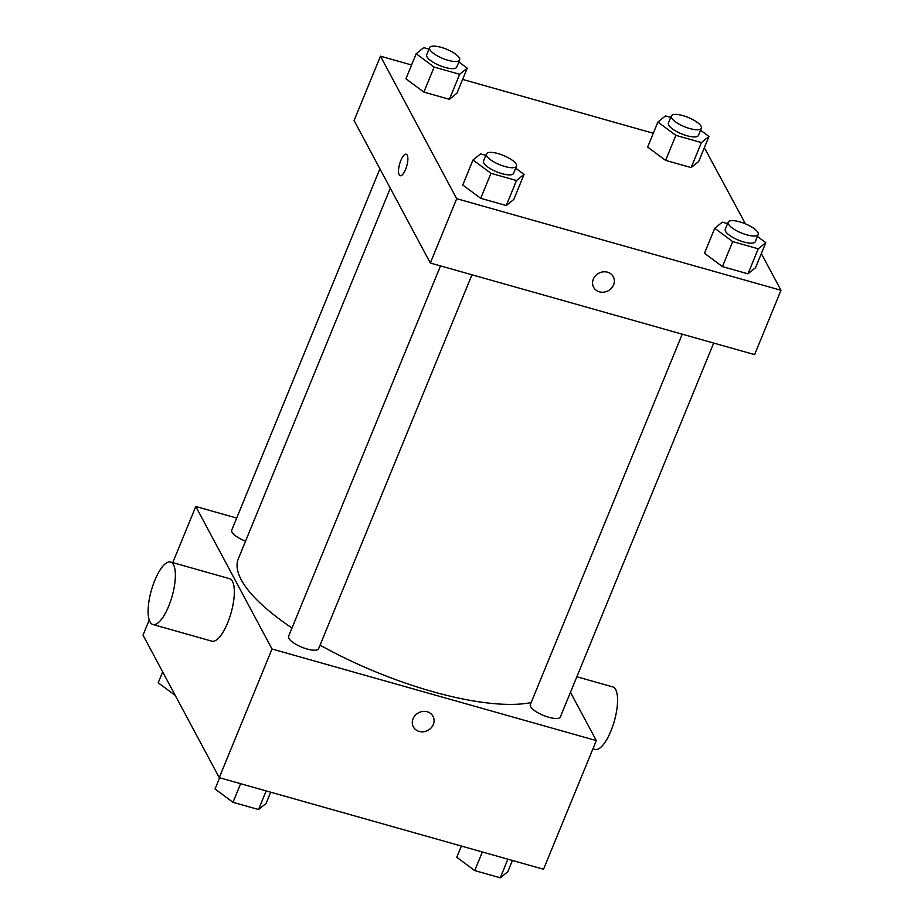 <?xml version="1.0" encoding="UTF-8"?>
<svg xmlns="http://www.w3.org/2000/svg" width="924" height="924" viewBox="0 0 924 924"><rect width="100%" height="100%" fill="white"/><g stroke="black" fill="none" stroke-linecap="round" stroke-linejoin="round"><path stroke-width="1.39" d="M570.466 692.307L596.303 740.598L543.531 869.253L219.254 777.661L143.012 635.158L149.238 619.981M596.303 740.598L272.026 649.006L219.254 777.661M413.04 718.733A11.169 9.956 -28.1 0 1 422.811 711.445A11.169 9.956 -28.1 0 1 433.021 716.331A11.169 9.956 -28.1 0 1 427.87 730.376A11.169 9.956 -28.1 0 1 413.328 726.865A11.169 9.956 -28.1 0 1 413.04 718.733M390.309 188.23L238.3 558.858A170.49 52.414 22.3 0 0 241.268 579.833A170.49 52.414 22.3 0 0 291.996 628.008M320.074 645.148A170.49 52.414 22.3 0 0 531.161 702.563M272.026 649.006L195.784 506.502L236.683 518.052M682.247 334.176L530.307 704.642A16.239 4.99 22.3 0 0 530.584 706.641A16.239 4.99 22.3 0 0 546.13 716.435A16.239 4.99 22.3 0 0 560.348 716.966L713.698 343.058M440.505 265.904L288.565 636.359A16.239 4.99 22.3 0 0 288.854 638.357A16.239 4.99 22.3 0 0 304.389 648.163A16.239 4.99 22.3 0 0 318.618 648.683L471.968 274.786M245.541 541.187A16.239 4.99 -157.7 0 1 231.728 530.133L379.914 168.815M195.784 506.502L172.753 562.624M170.582 562.011L229.533 578.667A32.479 10.776 105.8 0 1 232.432 581.323A32.479 10.776 105.8 0 1 229.487 617.971A32.479 10.776 105.8 0 1 211.885 641.175L152.922 624.52A32.479 10.776 105.8 0 1 151.374 590.332A32.479 10.776 105.8 0 1 170.582 562.011A32.479 10.776 105.8 0 1 173.481 564.679A32.479 10.776 105.8 0 1 170.524 601.316A32.479 10.776 105.8 0 1 152.922 624.52M592.942 748.798L595.125 749.41A32.479 10.776 -74.2 0 0 614.321 721.09A32.479 10.776 -74.2 0 0 612.774 686.913L576.842 676.761M433.01 716.331A11.169 9.956 -28.1 0 1 427.87 730.376A11.169 9.956 -28.1 0 1 413.328 726.865M761.341 253.569L780.988 290.286L754.608 354.62L430.33 263.028L354.077 120.524L380.469 56.191L411.573 64.98M780.988 290.286L456.71 198.695L430.33 263.028M593.324 279.163A11.169 9.956 -28.1 0 1 603.095 271.864A11.169 9.956 -28.1 0 1 613.305 276.75A11.169 9.956 -28.1 0 1 608.154 290.794A11.169 9.956 -28.1 0 1 593.612 287.283A11.169 9.956 -28.1 0 1 593.324 279.163M698.706 161.481L691.14 167.59L665.603 160.372L647.643 147.055L665.603 160.372L691.14 167.59L698.706 161.481L708.962 136.463L701.397 142.573L675.871 135.354L657.9 122.037L665.465 115.927L670.732 117.417M513.813 199.422L506.248 205.532L480.711 198.325L462.751 185.008L480.711 198.325L506.248 205.532L513.813 199.422L524.07 174.405L516.504 180.527L490.967 173.308L473.007 159.991L480.572 153.881L485.839 155.371M704.365 147.678L745.437 223.851M462.624 79.406L653.303 133.252M456.71 198.695L380.469 56.191M755.543 267.706L747.978 273.816L722.441 266.609L704.481 253.28L722.441 266.609L747.978 273.816L755.543 267.706L765.8 242.689L758.234 248.799L732.709 241.591L714.737 228.263L722.314 222.153L727.581 223.643M456.964 93.197L449.399 99.307L423.873 92.1L405.913 78.771L423.873 92.1L449.399 99.307L456.964 93.197L467.232 68.18L459.667 74.29L434.13 67.082L416.17 53.754L423.735 47.644L429.002 49.134M407.23 155.14A11.169 3.708 105.8 0 1 406.214 167.741A11.169 3.708 105.8 0 1 400.161 175.722A11.169 3.708 105.8 0 1 399.63 163.964A11.169 3.708 105.8 0 1 406.225 154.227A11.169 3.708 105.8 0 1 407.23 155.14M400.161 175.722A11.169 3.708 105.8 0 1 399.63 163.964A11.169 3.708 105.8 0 1 406.237 154.227M613.305 276.75A11.169 9.956 -28.1 0 1 608.154 290.794A11.169 9.956 -28.1 0 1 593.612 287.283M458.847 61.966L467.232 68.18M429.614 47.655L426.68 54.805A16.239 4.99 22.3 0 0 426.957 56.803A16.239 4.99 22.3 0 0 442.504 66.609A16.239 4.99 22.3 0 0 456.722 67.129L459.655 59.979A16.239 4.99 22.3 0 0 446.523 49.203A16.239 4.99 22.3 0 0 429.614 47.655A16.239 4.99 22.3 0 0 429.891 49.653A16.239 4.99 22.3 0 0 445.426 59.459A16.239 4.99 22.3 0 0 459.655 59.979M459.667 74.29L449.399 99.307M434.13 67.082L423.873 92.1M416.17 53.754L405.913 78.771M700.577 130.238L708.962 136.463M671.344 115.939L668.41 123.088A16.239 4.99 22.3 0 0 668.699 125.087A16.239 4.99 22.3 0 0 684.234 134.881A16.239 4.99 22.3 0 0 698.452 135.412L701.385 128.263A16.239 4.99 22.3 0 0 688.264 117.487A16.239 4.99 22.3 0 0 671.344 115.939A16.239 4.99 22.3 0 0 671.621 117.937A16.239 4.99 22.3 0 0 687.167 127.731A16.239 4.99 22.3 0 0 701.385 128.263M701.397 142.573L691.14 167.59M675.871 135.354L665.603 160.372M657.9 122.037L647.643 147.055M515.684 168.191L524.07 174.405M486.451 153.892L483.518 161.042A16.239 4.99 22.3 0 0 483.795 163.04A16.239 4.99 22.3 0 0 499.341 172.834A16.239 4.99 22.3 0 0 513.559 173.365L516.493 166.216A16.239 4.99 22.3 0 0 503.361 155.428A16.239 4.99 22.3 0 0 486.451 153.892A16.239 4.99 22.3 0 0 486.729 155.89A16.239 4.99 22.3 0 0 502.275 165.685A16.239 4.99 22.3 0 0 516.493 166.216M516.504 180.527L506.248 205.532M490.967 173.308L480.711 198.325M473.007 159.991L462.751 185.008M757.414 236.463L765.8 242.689M728.181 222.164L725.248 229.314A16.239 4.99 22.3 0 0 725.536 231.312A16.239 4.99 22.3 0 0 741.071 241.118A16.239 4.99 22.3 0 0 755.301 241.638L758.223 234.488A16.239 4.99 22.3 0 0 745.102 223.712A16.239 4.99 22.3 0 0 728.181 222.164A16.239 4.99 22.3 0 0 728.47 224.162A16.239 4.99 22.3 0 0 744.005 233.968A16.239 4.99 22.3 0 0 758.223 234.488M758.234 248.799L747.978 273.816M732.709 241.591L722.441 266.609M714.737 228.263L704.481 253.28M175.248 695.402L158.2 682.767L162.659 671.887M270.697 792.191L266.1 803.418L258.535 809.528L232.998 802.309L215.038 788.992L219.635 777.765M266.158 790.909L258.535 809.528M240.633 783.702L232.998 802.309M512.427 860.475L507.83 871.69L500.265 877.8L474.74 870.593L456.768 857.264L461.376 846.049M507.9 859.193L500.265 877.8M482.363 851.974L474.74 870.593"/></g></svg>
